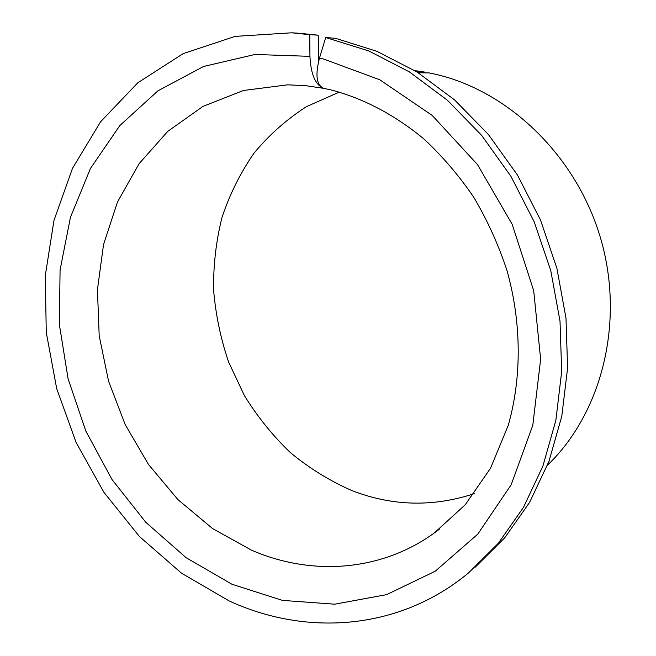<?xml version="1.0" encoding="UTF-8"?>
<svg xmlns="http://www.w3.org/2000/svg" width="656" height="656" viewBox="0 0 656 656"><rect width="100%" height="100%" fill="white"/><g stroke="black" fill="none" stroke-linecap="round" stroke-linejoin="round"><path stroke-width="0.98" d="M339.316 92.102L306.623 106.551C286.557 119.408 268.952 135.046 253.798 153.463C240.235 173.151 229.625 194.496 221.974 217.497C216.086 241.113 213.29 265.254 213.594 289.911C215.644 314.544 220.662 338.627 228.649 362.137L244.426 395.642C257.431 416.691 272.765 435.699 290.428 452.648C309.238 468.179 329.64 480.791 351.632 490.483C392.042 506.211 432.903 507.268 474.222 493.665M416.986 71.963L424.465 72.045L414.846 70.635M424.465 72.045L424.785 72.865M547.498 465.178C601.445 413.518 624.971 322.941 600.937 239.448C576.944 155.956 508.277 90.323 434.182 73.972L429.131 72.906L418.323 72.8M439.143 529.359L434.354 532.934C380.103 572.139 310.501 575.919 251.379 550.113L212.577 528.572L177.948 499.626L148.527 464.514L125.173 424.563L108.552 381.144L99.187 335.692L97.441 289.665L103.517 244.606L117.44 202.105L139.015 163.795L167.772 131.356L202.958 106.411L243.433 90.479L287.656 84.829L305.54 85.665L323.67 88.33C315.405 84.936 310.821 74.276 309.935 56.35L309.73 34.67L291.715 32.8L235.119 36.383L183.122 53.644L137.785 82.804L100.589 121.778L72.48 168.362L53.981 220.383L45.272 275.733L46.273 332.428L56.695 388.606L76.112 442.472L103.919 492.312L139.359 536.436L181.474 573.164L229.042 600.871C305.688 636.369 398.93 630.744 468.532 572.918L498.355 543.242L523.472 507.367L542.906 466.055L555.853 420.357L561.675 371.55L560.011 321.112L550.778 270.657L534.205 221.818L510.852 176.202L481.529 135.234L447.277 100.13L409.303 71.84L368.861 50.979L325.712 37.523L319.48 58.13C315.077 75.104 316.487 85.165 323.728 88.339L323.99 88.388M309.73 34.67L318.25 35.186L299.21 33.259M475.157 567.227L504.751 537.805L529.654 502.266L548.949 461.389L561.798 416.199L567.604 367.95L565.989 318.119L556.887 268.279L540.519 220.047L517.436 174.996L488.433 134.537L454.542 99.876L416.937 71.93L376.872 51.307L335.618 38.335L325.712 37.523M318.25 35.186L318.759 60.721M309.935 56.35L255.004 54.473L203.581 66.469L157.973 90.799L119.884 125.501L90.479 168.395L70.446 217.292L60.073 270.026L59.368 324.523L68.101 378.84L85.846 431.099L112.004 479.503L145.788 522.291L186.189 557.756L231.945 584.242L282.383 600.379L334.732 604.192L386.614 594.631L435.281 571.187L477.789 534.14L511.188 484.727L532.803 425.285L540.642 359.185L533.689 290.633L512.156 224.262L477.494 164.582L432.255 115.464L379.734 79.753L323.547 59.024L319.48 58.13M323.728 88.339L331.132 89.954C363.399 98.4 394.149 114.587 423.382 138.498C441.988 155.702 458.774 175.283 473.747 197.251C487.424 220.342 498.519 244.811 507.031 270.666C521.692 323.031 521.758 377.807 508.277 425.293L490.565 468.154L465.276 504.71L434.354 532.934L439.323 529.22M300.382 33.333L291.715 32.8"/></g></svg>
